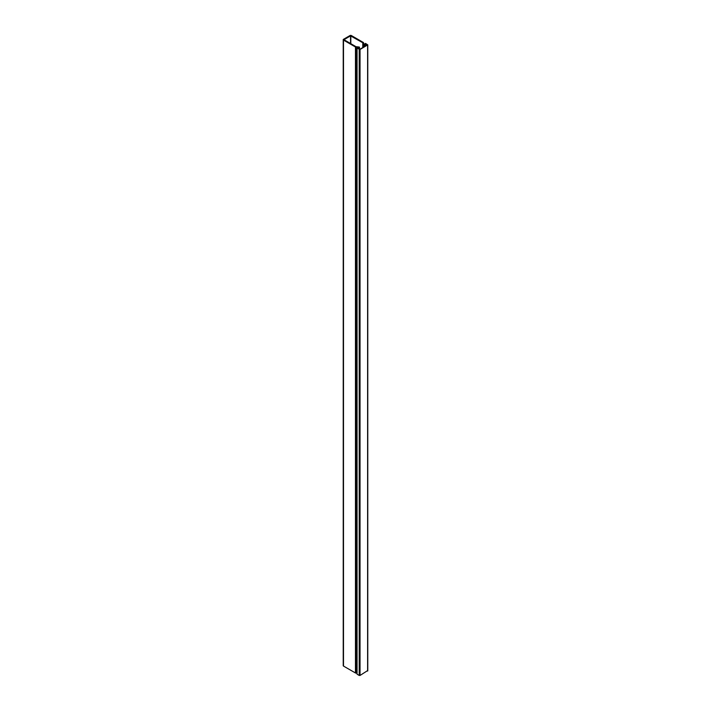 <?xml version="1.0" encoding="UTF-8"?>
<svg xmlns="http://www.w3.org/2000/svg" width="711" height="711" viewBox="0 0 711 711"><rect width="100%" height="100%" fill="white"/><g stroke="black" fill="none" stroke-linecap="round" stroke-linejoin="round"><path stroke-width="1.07" d="M360.033 49.477L367.783 44.864L365.463 43.38L367.347 44.935L359.757 49.326L357.064 48.232L360.033 49.477L360.033 675.45L367.614 670.597M359.215 49.477L359.215 675.45L360.033 675.45M359.215 675.45L357.064 674.206L357.064 48.232M366.263 45.566L366.263 44.784L365.312 44.233L363.232 44.597L362.779 42.767L350.541 35.861L343.982 39.7L355.998 46.677L359.348 47.05L358.477 48.072L359.49 48.695L358.948 49.006L357.473 48.072L358.495 47.29L356.051 47.157A0.96 0.551 180 0 1 355.456 46.997L343.493 40.092A0.96 0.551 180 0 1 343.493 39.309L349.999 35.55A0.96 0.551 180 0 1 351.358 35.55L363.321 42.456A0.96 0.551 180 0 1 363.597 42.802L363.801 44.171L365.454 43.691L366.805 44.473L366.805 45.255M366.263 44.784L366.805 44.473M343.493 40.092L343.493 666.065L355.456 672.97L355.456 46.997M357.064 673.175L356.051 673.13A0.96 0.551 180 0 1 355.456 672.97M343.493 666.065A0.96 0.551 180 0 1 343.217 665.674L343.217 39.7M359.49 48.695L359.517 47.29M367.614 671.068L367.614 45.095M356.051 673.13L356.051 47.157M359.348 47.521L359.348 48.615M350.541 43.531L350.541 35.861M362.779 47.584L362.779 42.767M350.816 35.861L350.816 43.691M362.832 42.838L362.832 47.548M363.063 47.415L363.063 44.393M363.419 44.704L363.419 47.21M364.228 46.739L364.228 44.704M365.045 46.268L365.045 44.233M363.232 47.317L363.232 44.597M365.312 44.233L365.312 46.117M367.783 670.837L367.783 44.864"/></g></svg>

